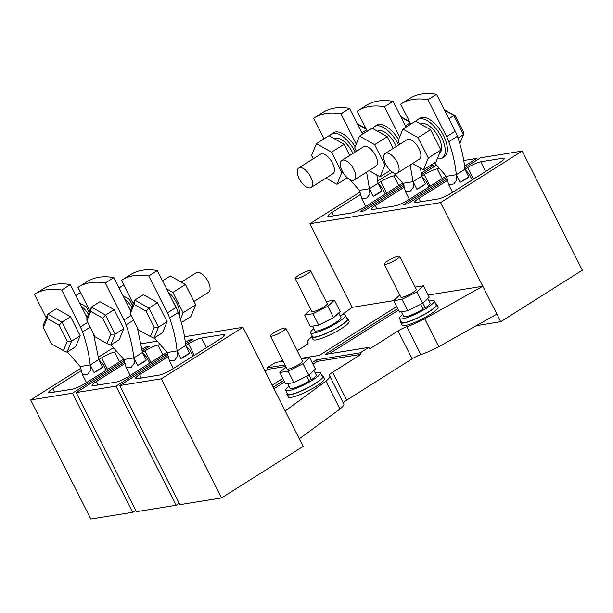 <?xml version="1.0" encoding="UTF-8"?>
<svg xmlns="http://www.w3.org/2000/svg" width="613" height="613" viewBox="0 0 613 613"><rect width="100%" height="100%" fill="white"/><g stroke="black" fill="none" stroke-linecap="round" stroke-linejoin="round"><path stroke-width="0.92" d="M299.159 178.667A11.532 5.463 57.7 0 1 298.746 167.977A11.532 5.463 57.7 0 1 310.645 176.805A11.532 5.463 57.7 0 1 311.059 187.486A11.532 5.463 57.7 0 1 299.159 178.667M311.059 187.486L332.859 173.732A11.532 5.463 -122.3 0 0 332.445 163.05A11.532 5.463 -122.3 0 0 320.545 154.223L298.746 167.977M385.646 164.138A11.532 5.463 57.7 0 1 385.232 153.457A11.532 5.463 57.7 0 1 397.132 162.284A11.532 5.463 57.7 0 1 397.546 172.966A11.532 5.463 57.7 0 1 385.646 164.138M397.546 172.966L419.346 159.204A11.532 5.463 -122.3 0 0 418.94 148.522A11.532 5.463 -122.3 0 0 407.032 139.695L385.232 153.457M342.276 171.15A11.532 5.463 57.7 0 1 341.862 160.46A11.532 5.463 57.7 0 1 353.762 169.288A11.532 5.463 57.7 0 1 354.176 179.969A11.532 5.463 57.7 0 1 342.276 171.15M354.176 179.969L375.976 166.215A11.532 5.463 -122.3 0 0 375.562 155.533A11.532 5.463 -122.3 0 0 363.662 146.706L341.862 160.46M334.307 138.714L334.33 138.707A17.302 8.191 57.7 0 1 352.184 151.94A17.302 8.191 57.7 0 1 352.912 153.488M377.424 131.197L377.447 131.19A17.302 8.191 57.7 0 1 395.293 144.423A17.302 8.191 57.7 0 1 396.259 146.499M420.802 124.194L420.817 124.178A17.302 8.191 57.7 0 1 438.67 137.419A17.302 8.191 57.7 0 1 439.575 153.242M329.564 136.032A22.781 10.789 57.7 0 1 331.403 134.071A22.781 10.789 57.7 0 1 354.912 151.503A22.781 10.789 57.7 0 1 355.188 152.055M355.165 146.76A22.781 10.789 -122.3 0 0 333.556 132.714L331.403 134.071M372.681 128.515A22.781 10.789 57.7 0 1 374.52 126.554A22.781 10.789 57.7 0 1 398.021 143.986A22.781 10.789 57.7 0 1 398.55 145.059M398.565 139.703A22.781 10.789 -122.3 0 0 376.666 125.198L374.52 126.554M416.051 121.504A22.781 10.789 57.7 0 1 417.89 119.55A22.781 10.789 57.7 0 1 441.398 136.975A22.781 10.789 57.7 0 1 442.211 158.077A22.781 10.789 57.7 0 1 437.322 158.729M442.211 158.077L444.356 156.721A22.781 10.789 -122.3 0 0 443.544 135.626A22.781 10.789 -122.3 0 0 420.043 118.194L417.89 119.55M373.256 196.321A11.532 2.008 -26.8 0 0 378.321 193.486A11.532 2.008 -26.8 0 0 381.845 190.896L378.006 183.295L369.417 188.72L373.256 196.321L381.845 190.896M359.463 190.321L369.417 188.72L369.877 194.022L366.934 197.991L361.77 198.604L359.463 190.321L349.785 179.578M416.917 189.264A11.532 2.008 -26.8 0 0 421.982 186.429A11.532 2.008 -26.8 0 0 425.506 183.846L421.667 176.245L413.078 181.663L416.917 189.264L425.506 183.846M403.124 183.272L413.078 181.663L413.537 186.965L410.595 190.934L405.431 191.555L403.124 183.272L393.592 172.782M460.148 182.283A11.532 2.008 -26.8 0 0 465.213 179.448A11.532 2.008 -26.8 0 0 468.738 176.858L464.899 169.257L456.31 174.682L460.148 182.283L468.738 176.858M446.356 176.291L456.31 174.682L456.769 179.984L453.827 183.954L448.662 184.567L446.356 176.291L434.517 162.82M307.197 273.957A8.651 1.51 153.2 0 1 295.167 278.555A8.651 1.51 153.2 0 1 298.585 275.352A8.651 1.51 153.2 0 1 310.615 270.754A8.651 1.51 153.2 0 1 307.197 273.957M310.615 270.754L327.258 303.703A8.651 1.51 153.2 0 1 323.84 306.906A8.651 1.51 153.2 0 1 311.81 311.504L295.167 278.555M396.243 259.575A8.651 1.51 153.2 0 1 384.213 264.172A8.651 1.51 153.2 0 1 387.631 260.969A8.651 1.51 153.2 0 1 399.661 256.372A8.651 1.51 153.2 0 1 396.243 259.575M399.661 256.372L416.304 289.321A8.651 1.51 153.2 0 1 412.886 292.524A8.651 1.51 153.2 0 1 400.856 297.121L384.213 264.172M339.97 315.442A19.463 3.394 153.2 0 1 345.357 315.243A19.463 3.394 153.2 0 1 337.679 322.453A19.463 3.394 153.2 0 1 310.607 332.798A19.463 3.394 153.2 0 1 313.741 328.752M345.357 315.243L347.272 319.044A19.463 3.394 153.2 0 1 339.594 326.254A19.463 3.394 153.2 0 1 312.53 336.598L310.607 332.798M429.023 301.083A19.463 3.394 153.2 0 1 434.272 300.914A19.463 3.394 153.2 0 1 426.594 308.124A19.463 3.394 153.2 0 1 399.53 318.469A19.463 3.394 153.2 0 1 402.772 314.339M434.272 300.914L436.195 304.715A19.463 3.394 153.2 0 1 428.518 311.925A19.463 3.394 153.2 0 1 401.446 322.269L399.53 318.469M346.897 318.293A20.183 3.517 153.2 0 1 347.793 318.775A20.183 3.517 153.2 0 1 339.832 326.254A20.183 3.517 153.2 0 1 311.756 336.981A20.183 3.517 153.2 0 1 312.071 335.686M311.756 336.981L313.044 339.518A20.183 3.517 -26.8 0 0 341.112 328.79A20.183 3.517 -26.8 0 0 349.073 321.312L347.793 318.775M435.774 303.887A20.183 3.517 153.2 0 1 436.839 304.393A20.183 3.517 153.2 0 1 428.878 311.871A20.183 3.517 153.2 0 1 400.802 322.591A20.183 3.517 153.2 0 1 401.032 321.442M400.802 322.591L402.082 325.128A20.183 3.517 -26.8 0 0 430.157 314.408A20.183 3.517 -26.8 0 0 438.119 306.929L436.839 304.393M181.325 282.156L196.229 272.747A11.532 5.463 57.7 0 1 208.129 281.574A11.532 5.463 57.7 0 1 208.543 292.255L193.992 301.435M81.238 306.209A17.302 8.191 57.7 0 1 88.441 314.308M124.608 298.891A17.302 8.191 57.7 0 1 131.833 307.251M168.246 292.094A17.302 8.191 57.7 0 1 176.636 302.799A17.302 8.191 57.7 0 1 179.28 315.741M84.969 313.588A22.781 10.789 57.7 0 1 87.261 317.166M128.661 306.914A22.781 10.789 57.7 0 1 130.653 310.124M172.713 300.937A22.781 10.789 57.7 0 1 175.065 305.067A22.781 10.789 57.7 0 1 177.172 309.94M102.632 367.118A11.532 2.008 153.2 0 1 99.107 369.708A11.532 2.008 153.2 0 1 94.042 372.543L102.632 367.118L98.793 359.517L93.521 333.794M90.172 327.158L82.548 331.97C86.54 343.226 89.092 354.214 90.203 364.942L90.663 370.244L87.72 374.214L82.556 374.827L80.249 366.551L90.203 364.942L94.042 372.543M146.292 360.069A11.532 2.008 153.2 0 1 142.768 362.658A11.532 2.008 153.2 0 1 137.703 365.494L146.292 360.069L142.454 352.467L137.327 327.641M133.557 320.17L126.056 324.898C130.079 336.146 132.676 347.142 133.864 357.885L134.324 363.187L131.381 367.156L126.217 367.777L123.91 359.494L133.864 357.885L137.703 365.494M189.524 353.088A11.532 2.008 153.2 0 1 186 355.67A11.532 2.008 153.2 0 1 180.935 358.505L189.524 353.088L185.678 345.479C184.651 334.767 182.153 323.787 178.184 312.53L169.594 317.955A23.072 10.919 -122.3 0 0 167.426 312.898L176.015 307.473A23.072 10.919 57.7 0 1 178.184 312.53M169.594 317.955C173.563 329.212 176.061 340.192 177.088 350.904L177.555 356.207L174.613 360.176L169.449 360.789L167.142 352.513L177.088 350.904L180.935 358.505M273.796 332.813A8.651 1.51 -26.8 0 0 270.379 336.016A8.651 1.51 -26.8 0 0 282.409 331.418A8.651 1.51 -26.8 0 0 285.827 328.216A8.651 1.51 -26.8 0 0 273.796 332.813M270.379 336.016L287.022 368.965A8.651 1.51 -26.8 0 0 299.052 364.367A8.651 1.51 -26.8 0 0 302.47 361.164L285.827 328.216M288.938 386.182A19.463 3.394 -26.8 0 0 285.696 390.312A19.463 3.394 -26.8 0 0 312.76 379.968A19.463 3.394 -26.8 0 0 320.438 372.758A19.463 3.394 -26.8 0 0 315.189 372.926M285.696 390.312L287.612 394.113A19.463 3.394 -26.8 0 0 314.684 383.776A19.463 3.394 -26.8 0 0 322.361 376.566L320.438 372.758M287.19 393.285A20.183 3.517 -26.8 0 0 286.968 394.443A20.183 3.517 -26.8 0 0 315.044 383.715A20.183 3.517 -26.8 0 0 323.005 376.236A20.183 3.517 -26.8 0 0 321.94 375.731M286.968 394.443L288.248 396.971A20.183 3.517 -26.8 0 0 316.323 386.251A20.183 3.517 -26.8 0 0 324.285 378.773L323.005 376.236M338.705 312.929L340.981 317.45A14.704 2.559 153.2 0 1 335.181 322.898A14.704 2.559 153.2 0 1 314.73 330.706L312.415 326.131M326.139 301.496L334.422 300.155L340.184 311.557L338.031 313.549A14.704 2.559 153.2 0 1 335.74 315.68L333.587 317.672L328.737 320.093A14.704 2.559 153.2 0 1 323.557 322.691L318.706 325.12L316.001 325.557A14.704 2.559 153.2 0 1 313.113 326.016L310.408 326.453L304.653 315.051L310.753 309.396M349.548 108.394L340.958 113.819A131.565 62.296 -122.3 0 0 314.224 117.865L322.821 112.44A131.565 62.296 57.7 0 1 349.548 108.394L362.582 134.201M376.872 174.973L378.006 183.295L382.366 188.206L385.309 194.03M314.224 117.865A131.565 62.296 -122.3 0 0 313.672 118.225L324.07 138.814M369.417 188.72L366.605 172.13M340.958 113.819L356.26 144.109M436.586 94.333L427.989 99.758A131.565 62.296 -122.3 0 0 401.262 103.804L409.852 98.386A131.565 62.296 57.7 0 1 436.586 94.333L455.229 131.251A23.072 10.919 57.7 0 1 457.405 136.308C461.374 147.564 463.872 158.545 464.899 169.257L469.251 174.169L472.171 179.946M401.262 103.804A131.565 62.296 -122.3 0 0 400.703 104.164L410.794 124.14M456.31 174.682C455.275 163.97 452.777 152.989 448.808 141.733A23.072 10.919 -122.3 0 0 446.639 136.676L455.229 131.251M427.989 99.758L446.639 136.676M393.063 101.367L384.474 106.785A131.565 62.296 -122.3 0 0 357.747 110.838L366.336 105.413A131.565 62.296 57.7 0 1 393.063 101.367L406.074 127.121M420.51 168.123L421.667 176.245L426.027 181.149L428.939 186.927M413.078 181.663L410.158 165.004M384.474 106.785L399.699 136.929M357.747 110.838A131.565 62.296 -122.3 0 0 357.187 111.198L367.302 131.22M476.286 325.664L500.737 321.71L582.35 270.203L522.176 151.082L480.531 157.809L464.746 167.77M447.337 178.758L407.499 203.899L403.768 204.504L446.831 177.326M464.554 166.138L476.791 158.415L477.466 159.74M436.464 165.188L421.483 174.644M404.074 185.632L363.984 210.933L360.252 211.531L403.553 184.199M421.269 173.019L433.276 165.441L433.95 166.774M338.031 313.549L335.74 315.68M328.737 320.093L323.557 322.691M316.001 325.557L313.113 326.016M415.185 287.106L423.468 285.773L429.223 297.175L427.077 299.167A14.704 2.559 153.2 0 1 424.778 301.289L422.633 303.282L417.782 305.711A14.704 2.559 153.2 0 1 412.603 308.301L407.745 310.73L405.047 311.166A14.704 2.559 153.2 0 1 402.159 311.634L399.454 312.071L393.692 300.669L399.799 295.014M427.077 299.167L424.778 301.289M417.782 305.711L412.603 308.301M405.047 311.166L402.159 311.634M420.633 304.286L423.108 309.197A14.704 2.559 153.2 0 1 403.775 316.323L401.461 311.749M427.744 298.546L430.027 303.06A14.704 2.559 153.2 0 1 425.269 307.833L422.863 303.067M343.334 402.91A8.651 1.51 -26.8 0 1 346.682 400.143L412.158 358.82A8.651 1.51 153.2 0 1 420.847 354.605A26.313 4.582 -26.8 0 0 438.77 346.697L496.89 314.109L440.563 202.596L522.176 151.082M312.147 362.597L316.469 359.869L360.275 352.797L361.042 354.314L332.606 372.267A8.651 1.51 -26.8 0 0 329.189 375.47A8.651 1.51 -26.8 0 0 329.327 375.6A26.313 4.582 153.2 0 1 329.748 376.014L343.832 403.89A26.313 4.582 153.2 0 1 339.97 409.055L299.29 438.824L242.963 327.304L184.528 336.744M265.061 371.057L267.689 369.394L285.765 366.474M283.114 361.226L275.513 362.452L266.923 367.877L267.689 369.394M311.726 336.905L311.435 337.112A26.313 4.582 -26.8 0 0 307.573 342.276A26.313 4.582 -26.8 0 0 307.994 342.682A8.651 1.51 153.2 0 1 308.132 342.82A8.651 1.51 153.2 0 1 304.722 346.023L297.213 350.759M282.516 360.038L279.781 361.762M360.275 352.797L368.865 347.372L369.631 348.889L398.075 330.943A8.651 1.51 153.2 0 1 406.771 326.729A26.313 4.582 -26.8 0 0 424.686 318.821L482.806 286.233L428.158 295.06M360.168 191.961L309.864 223.707L352.115 307.343L341.602 315.036M438.77 346.697L424.686 318.821M377.731 180.873L392.312 172.061M429.345 166.077L433.276 165.441M463.742 160.522L476.791 158.415M398.473 310.124L329.334 353.755M500.737 321.71L496.89 314.109M352.115 307.343L393.745 300.615M421.667 176.215L424.234 174.59A10.444 1.816 153.2 0 1 437.215 168.843L439.283 168.506M446.149 176.069L407.959 200.175A10.444 1.816 153.2 0 1 394.979 205.922L372.781 209.508A10.444 1.816 153.2 0 1 371.233 209.309A10.444 1.816 153.2 0 1 375.355 205.439L404.457 187.072M309.864 223.707L440.563 202.596M464.938 169.334L467.75 167.564A10.444 1.816 153.2 0 1 480.73 161.809L502.637 158.277A10.444 1.816 153.2 0 1 504.185 158.476A10.444 1.816 153.2 0 1 500.062 162.345L451.183 193.187A10.444 1.816 153.2 0 1 438.203 198.941L416.296 202.482A10.444 1.816 153.2 0 1 414.748 202.282A10.444 1.816 153.2 0 1 418.871 198.413L447.72 180.207M402.833 182.973L364.436 207.202A10.444 1.816 153.2 0 1 351.456 212.956L329.403 216.519A10.444 1.816 153.2 0 1 327.863 216.312A10.444 1.816 153.2 0 1 331.978 212.45L360.827 194.244M378.045 183.371L380.857 181.601A10.444 1.816 153.2 0 1 393.837 175.847L395.944 175.51M167.426 312.898L148.775 275.98A131.565 62.296 -122.3 0 0 122.048 280.026A131.565 62.296 -122.3 0 0 121.489 280.386L133.282 303.734M167.142 352.513L154.376 337.886M157.51 302.661L143.373 294.654L134.783 300.079L148.921 308.078L157.51 302.661L167.127 321.679L162.591 332.698L154.001 338.123L158.529 327.104L167.127 321.679M126.056 324.898A23.072 10.919 -122.3 0 0 123.941 319.994L131.167 315.434M89.835 310.914L77.974 287.42A131.565 62.296 -122.3 0 1 78.525 287.06A131.565 62.296 -122.3 0 1 105.26 283.014L123.941 319.994M123.91 359.494L110.976 344.912M114.141 309.665L100.003 301.665L91.406 307.082L105.551 315.09L114.141 309.665L123.749 328.691L119.221 339.709L110.624 345.134L115.16 334.108L123.749 328.691M82.548 331.97A23.072 10.919 -122.3 0 0 80.403 326.99L61.744 290.041A131.565 62.296 -122.3 0 0 35.01 294.087A131.565 62.296 -122.3 0 0 34.451 294.447L46.282 317.863M80.249 366.551L67.399 351.946M70.549 316.706L56.411 308.707L47.822 314.124L61.959 322.131L70.549 316.706L80.157 335.732L75.629 346.751L67.039 352.168L71.568 341.15L80.157 335.732M61.744 290.041L70.334 284.616A131.565 62.296 -122.3 0 0 43.6 288.669L35.01 294.087M70.334 284.616L87.046 317.703M148.775 275.98L157.365 270.555A131.565 62.296 -122.3 0 0 130.638 274.609L122.048 280.026M157.365 270.555L176.015 307.473M105.26 283.014L113.849 277.589L130.485 310.523M113.849 277.589A131.565 62.296 -122.3 0 0 87.115 281.635L78.525 287.06M285.964 366.858L279.857 372.512L285.62 383.914L293.911 382.573L308.799 375.125L315.389 369.018L309.634 357.617L301.351 358.95M310.944 373.141A14.704 2.559 -26.8 0 0 313.243 371.011M298.769 380.152A14.704 2.559 -26.8 0 0 303.948 377.554M288.325 383.477A14.704 2.559 -26.8 0 0 291.213 383.01M329.748 376.014A26.313 4.582 153.2 0 1 325.886 381.171L285.214 410.94M339.97 409.055L325.886 381.171M90.824 519.05L132.615 512.299L72.441 393.178L30.65 399.929L90.824 519.05M136.347 511.694L76.181 392.573L115.964 386.152L176.13 505.265L136.347 511.694M98.517 357.095L112.263 348.422L113.681 348.192M141.189 343.747L157.058 341.18M312.914 364.122L317.243 361.394L361.042 354.314M273.973 388.696L284.639 381.968M221.515 497.94L179.87 504.668L119.696 385.546L161.342 378.819L221.515 497.94L303.136 446.425L299.29 438.824M161.342 378.819L242.963 327.304M80.954 368.183L30.65 399.929M116.731 351.732L114.623 352.077A10.444 1.816 -26.8 0 0 101.643 357.823L98.831 359.593M81.606 370.467L52.764 388.673A10.444 1.816 -26.8 0 0 48.642 392.542A10.444 1.816 -26.8 0 0 50.189 392.741L72.242 389.178A10.444 1.816 -26.8 0 0 85.222 383.424L123.619 359.195M125.244 363.294L96.141 381.661A10.444 1.816 -26.8 0 0 92.019 385.531A10.444 1.816 -26.8 0 0 93.559 385.73L115.757 382.144A10.444 1.816 -26.8 0 0 128.738 376.397L166.935 352.291M160.07 344.728L157.993 345.065A10.444 1.816 -26.8 0 0 145.013 350.812L142.446 352.437M168.498 356.429L139.657 374.635A10.444 1.816 -26.8 0 0 135.534 378.505A10.444 1.816 -26.8 0 0 137.082 378.704L158.989 375.164A10.444 1.816 -26.8 0 0 171.969 369.417L220.849 338.568A10.444 1.816 -26.8 0 0 224.971 334.698A10.444 1.816 -26.8 0 0 223.423 334.499L201.516 338.039A10.444 1.816 -26.8 0 0 188.536 343.786L185.724 345.563M185.532 343.993L192.72 339.456L188.988 340.062L185.341 342.361M119.696 385.546L168.123 354.981M142.262 350.866L149.204 346.483L145.473 347.088L142.055 349.241M124.339 360.429L72.441 393.178M76.181 392.573L124.86 361.854M167.61 353.548L115.964 386.152M179.195 503.334L176.13 505.265M135.68 510.368L132.615 512.299M146.139 348.422L145.473 347.088M189.655 341.387L188.988 340.062M266.923 367.877L284.999 364.957M282.838 378.397L272.172 385.133M316.469 359.869L317.243 361.394M273.206 387.178L283.865 380.443M397.707 308.6L325.059 354.444L368.865 347.372M301.037 358.329L319.319 355.379L396.672 306.554M308.806 380.106L311.435 379.677A14.704 2.559 -26.8 0 0 316.193 374.903L313.91 370.39M287.627 383.592L289.941 388.167A14.704 2.559 -26.8 0 0 309.274 381.041L306.799 376.129M311.435 379.677L309.029 374.918M279.857 372.512L288.156 371.171L293.911 382.573M288.156 371.171L303.037 363.724L308.799 375.125M303.037 363.724L309.634 357.617M192.957 356.168L190.038 350.391L185.678 345.479L177.088 350.904M149.725 363.149L146.806 357.371L142.454 352.467L133.864 357.885M106.087 370.26L103.145 364.428L98.793 359.517L90.203 364.942M43.316 327.733L43.293 325.143L47.822 314.124L47.147 318.408L43.316 327.733L51.446 343.832L63.415 350.598L67.246 341.28L59.116 325.181L47.147 318.408M59.116 325.181L61.959 322.131L71.568 341.15L67.246 341.28M86.908 320.691L86.877 318.109L91.406 307.082L90.739 311.366L86.908 320.691L95.038 336.79L106.999 343.556L110.838 334.238L102.708 318.139L90.739 311.366M102.708 318.139L105.551 315.09L115.16 334.108L110.838 334.238M130.278 313.687L130.255 311.097L134.783 300.079L134.117 304.362L130.278 313.687L138.408 329.779L150.377 336.552L154.208 327.227L146.078 311.136L134.117 304.362M146.078 311.136L148.921 308.078L158.529 327.104L154.208 327.227M162.552 280.815L170.307 275.919L185.425 284.478L195.7 304.814L183.134 312.745L180.421 319.35M195.7 304.814L190.858 316.599L181.364 322.591M166.621 288.876L172.866 292.409L183.134 312.745M185.425 284.478L172.866 292.409M123.78 284.922L119.06 287.895M123.029 295.757L129.489 299.412L132.561 305.489M130.707 298.646L129.489 299.412M95.222 336.897L94.548 337.319M80.541 292.516L75.828 295.489M79.69 303.151L86.372 306.929L89.184 312.492M87.475 306.239L86.372 306.929M422.641 308.262L425.269 307.833M423.468 285.773L416.871 291.88L401.99 299.328L407.745 310.73M401.99 299.328L393.692 300.669M416.871 291.88L422.633 303.282M334.422 300.155L327.825 306.262L333.587 317.672M327.825 306.262L312.944 313.71L318.706 325.12M312.944 313.71L304.653 315.051M366.612 129.856L361.892 132.829M366.321 129.289L357.609 124.355M357.272 123.68L365.984 128.615M410.143 122.853L405.423 125.826M409.806 122.186L401.094 117.252M400.749 116.577L409.461 121.512M459.796 143.672L463.52 134.615L453.911 115.589L448.915 118.746M444.341 109.689L455.367 115.934L444.678 110.363M455.367 115.934L463.497 132.025L463.52 134.615L458.018 138.086M399.783 144.277L398.075 140.898L402.917 129.113L418.035 137.672L428.311 158.008L440.877 150.078L436.027 161.863L423.468 169.793L412.449 163.556M428.311 158.008L423.468 169.793M418.035 137.672L430.602 129.741L440.877 150.078M402.917 129.113L415.484 121.182L430.602 129.741M356.406 151.281L354.697 147.902L359.54 136.117L372.106 128.186L387.224 136.745L393.148 148.461M359.54 136.117L374.666 144.676L384.933 165.02L380.091 176.797L390.236 170.399M380.091 176.797L369.08 170.567M384.933 165.02L385.815 164.46M374.666 144.676L387.224 136.745M313.289 158.798L311.588 155.418L316.431 143.634L331.549 152.193L341.824 172.537L342.713 171.969M341.824 172.537L336.974 184.314L347.295 177.801M331.549 152.193L344.115 144.262L349.77 155.472M316.431 143.634L328.997 135.703L344.115 144.262M336.974 184.314L325.963 178.084M150.377 336.552L154.001 338.123M106.999 343.556L110.624 345.134M63.415 350.598L67.039 352.168M412.158 358.82L398.075 330.943M346.682 400.143L332.606 372.267M420.847 354.605L406.771 326.729M141.365 378.014L139.657 374.635M194.344 355.295L188.536 343.786M206.389 347.694L201.516 338.039M224.212 336.054L223.423 334.499M97.842 385.041L96.141 381.661M150.882 362.421L145.013 350.812M162.928 354.82L157.993 345.065M54.473 392.044L52.764 388.673M107.482 369.378L101.643 357.823M119.527 361.777L114.623 352.077M80.403 326.99L87.743 322.354M485.603 171.464L480.73 161.809M473.558 179.073L467.75 167.564M503.426 159.832L502.637 158.277M420.579 201.784L418.871 198.413M442.142 178.598L437.215 168.843M430.096 186.199L424.234 174.59M377.064 208.818L375.355 205.439M333.687 215.822L331.978 212.45M386.696 193.156L380.857 181.601M398.741 185.555L393.837 175.847M457.405 136.308L448.808 141.733M361.77 198.604L365.708 206.405M405.431 191.555L409.346 199.294M448.662 184.567L452.578 192.313M82.556 374.827L86.494 382.627M126.217 367.777L130.132 375.524M169.449 360.789L173.356 368.536M308.071 343.257L307.573 342.276"/></g></svg>
